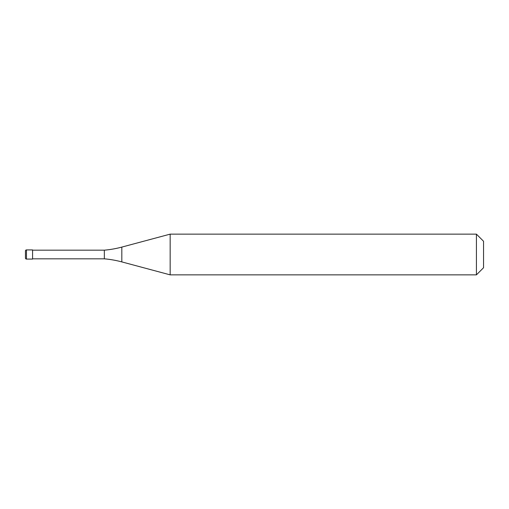 <?xml version="1.0" encoding="UTF-8"?>
<svg xmlns="http://www.w3.org/2000/svg" width="509" height="509" viewBox="0 0 509 509"><rect width="100%" height="100%" fill="white"/><g stroke="black" fill="none" stroke-linecap="round" stroke-linejoin="round"><path stroke-width="0.76" d="M25.45 250.937A1.018 1.018 0 0 1 26.468 249.919A1.018 1.018 0 0 0 25.45 250.937L25.45 258.063A1.018 1.018 0 0 0 26.468 259.081L32.576 259.081L32.576 249.919L26.468 249.919L32.576 249.919M32.576 258.827L104.345 258.827A101.8 101.8 0 0 1 121.823 261.906L170.159 274.86L476.424 274.86L483.55 267.734L483.55 241.266L476.424 234.14L476.424 274.86M32.576 250.173L104.345 250.173L104.345 258.827M104.345 250.173A101.8 101.8 0 0 0 121.823 247.094L170.159 234.14L170.159 274.86M170.159 234.14L476.424 234.14M26.468 249.919L26.468 259.081M121.823 247.094L121.823 261.906"/></g></svg>
